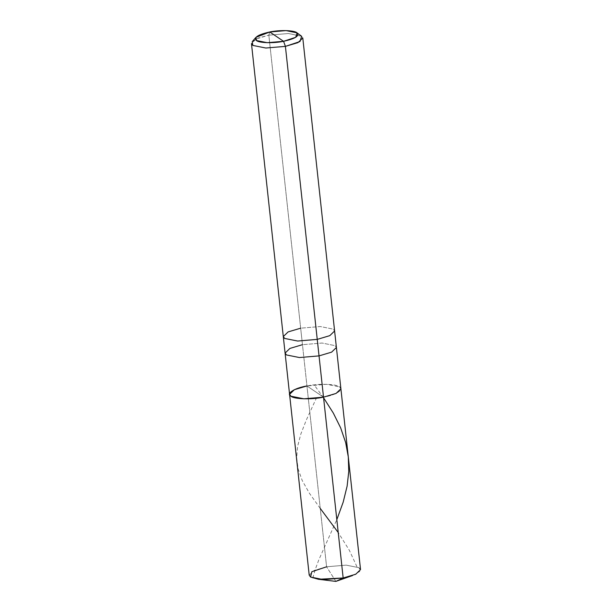 <?xml version="1.0" encoding="UTF-8"?>
<svg xmlns="http://www.w3.org/2000/svg" width="612" height="612" viewBox="0 0 612 612"><rect width="100%" height="100%" fill="white"/><g stroke="black" fill="none" stroke-linecap="round" stroke-linejoin="round"><path stroke-width="0.46" stroke-dasharray="3.06 2.29" d="M289.575 394.35L294.387 389.699L306.949 385.958L326.556 384.305L339.53 386.906L340.892 388.773L339.53 386.906L326.556 384.305L306.949 385.958C318.6 383.403 336.516 383.931 339.53 386.906C344.717 389.469 335.912 395.115 323.518 397.165L306.949 385.958L323.518 397.165L306.949 385.958L326.594 566.788L268.836 35.167L256.275 38.908L251.463 43.559M335.858 581.4L326.594 566.788L335.858 581.4M309.213 575.173L314.033 570.522L326.594 566.788L346.193 565.136L359.175 567.737L360.537 569.604M352.497 575.555L359.902 571.371L359.175 567.737L346.193 565.136L326.594 566.788M285.093 353.078L289.904 348.427L302.466 344.686L306.949 385.958L323.518 397.165C335.912 395.115 344.717 389.469 339.53 386.906C336.516 383.931 318.6 383.403 306.949 385.958M283.295 336.569L288.107 331.918L300.668 328.177L302.466 344.686L322.073 343.041L335.047 345.642L336.409 347.501L335.047 345.642L322.073 343.041L302.466 344.686M252.228 41.624L258.57 37.944L268.836 35.167L269.77 31.977L268.836 35.167L300.668 328.177L320.275 326.533L333.249 329.134L334.611 330.993L333.249 329.134L320.275 326.533L300.668 328.177M302.787 37.982L301.418 36.116L288.443 33.515L268.836 35.167L288.443 33.515L301.617 36.261M356.911 566.666L349.345 550.303L338.222 532.532M320.252 508.427L309.427 493.295L302.252 480.581L298.151 469.083L296.667 457.99L297.57 446.561L300.836 434.023L306.268 420.153L316.205 398.511M312.847 578.103L315.157 569.711L318.852 559.743L336.822 519.634M323.587 397.792L314.316 385.109"/><path stroke-width="0.92" d="M300.668 328.177L288.107 331.918L283.295 336.569L284.656 338.436L297.631 341.037L317.238 339.385L319.036 355.893L331.597 352.152L336.409 347.501L360.537 569.604L355.725 574.247L343.164 577.988L335.858 581.4L343.164 577.988L323.557 579.641L310.582 577.039L309.213 575.173L289.575 394.35L290.937 396.209L303.912 398.81L323.518 397.165L343.164 577.988L352.497 575.555L335.858 581.4L318.347 579.266L343.164 577.988L323.518 397.165C311.868 399.713 293.951 399.192 290.937 396.209C285.75 393.646 294.556 388.008 306.949 385.958L294.387 389.699L289.575 394.35L285.093 353.078L286.454 354.945L299.429 357.546L319.036 355.893L323.518 397.165L336.08 393.424L340.892 388.773L336.08 393.424L323.518 397.165L303.912 398.81L290.937 396.209L289.575 394.35M326.594 566.788L311.837 571.715L310.582 577.039L318.347 579.266M306.949 385.958C294.556 388.008 285.75 393.646 290.937 396.209C293.951 399.192 311.868 399.713 323.518 397.165L285.406 46.374L283.578 41.31L295.734 37.294L297.088 32.887L286.11 30.6L269.77 31.977L283.578 41.31C273.87 43.437 258.937 43.001 256.428 40.522C253.552 37.454 257.996 34.609 269.77 31.977C279.477 29.85 294.41 30.286 296.919 32.765C299.796 35.825 295.351 38.678 283.578 41.31L269.77 31.977L255.931 37.355L256.428 40.522L267.245 42.687L283.578 41.31L285.406 46.374L317.238 339.385L297.631 341.037L284.656 338.436L283.295 336.569L251.463 43.559L252.825 45.418L265.807 48.019L285.406 46.374L265.807 48.019L252.825 45.418L252.228 41.624L255.931 37.355M302.466 344.686L289.904 348.427L285.093 353.078L283.295 336.569M297.088 32.887L301.617 36.261L299.995 41.547L285.406 46.374L297.968 42.633L302.787 37.982L334.611 330.993L329.799 335.644L317.238 339.385L329.799 335.644L334.611 330.993L336.409 347.501L331.597 352.152L319.036 355.893L299.429 357.546L286.454 354.945L285.093 353.078M338.222 532.532L320.252 508.427M336.822 519.634L343.179 502.177L347.119 486.142L348.756 471.508L348.297 456.927L345.665 442.583L340.67 427.91L333.333 413.108L323.587 397.792"/></g></svg>
